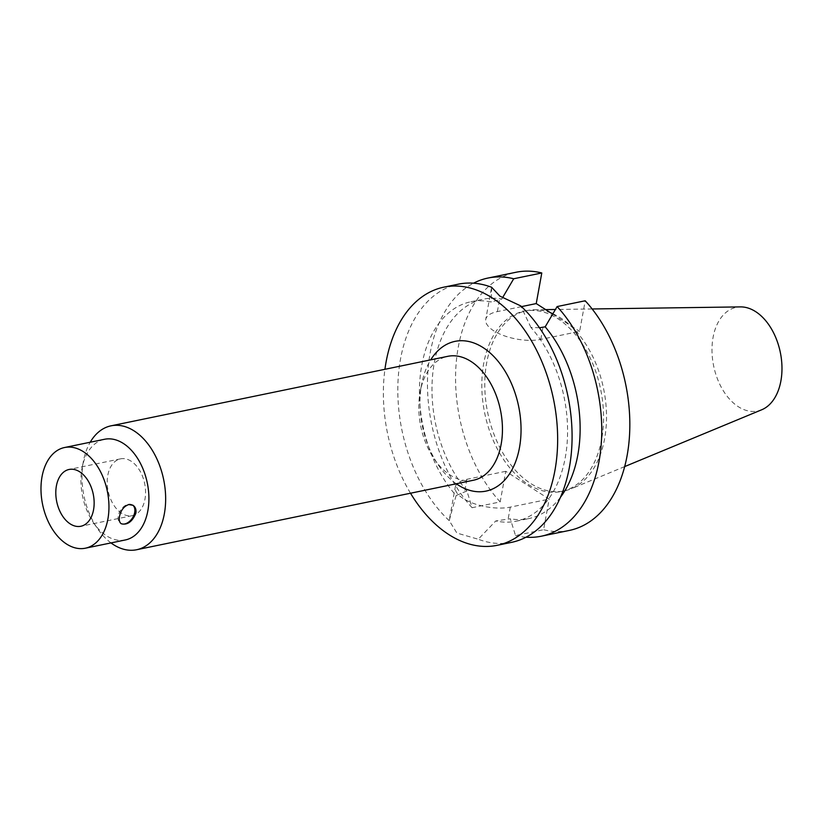 <?xml version="1.0" encoding="UTF-8"?>
<svg xmlns="http://www.w3.org/2000/svg" width="822" height="822" viewBox="0 0 822 822"><rect width="100%" height="100%" fill="white"/><g stroke="black" fill="none" stroke-linecap="round" stroke-linejoin="round"><path stroke-width="0.62" stroke-dasharray="4.11 3.08" d="M132.702 505.119A10.943 7.1 122.6 0 0 132.404 504.903A10.943 7.1 122.6 0 0 128.283 504.287A10.943 7.1 122.6 0 0 119.118 513.01A10.943 7.1 122.6 0 0 120.598 523.337A10.943 7.1 122.6 0 0 120.957 523.532M131.13 461.193A28.996 18.639 -101.7 0 0 120.536 458.851A28.996 18.639 -101.7 0 0 108.134 491.022A28.996 18.639 -101.7 0 0 132.25 515.651A28.996 18.639 -101.7 0 0 145.556 491.484A28.996 18.639 -101.7 0 0 131.13 461.193M456.097 495.553L449.223 520.645L456.898 533.057L478.26 539.242L495.758 520.953L510.308 518.774L515.507 535.512L543.589 529.717L549.158 499.108L505.756 471.304L500.187 501.913L472.105 507.708L466.906 490.97L456.097 495.553A112.028 72.017 78.3 0 1 419.878 380.031A112.028 72.017 78.3 0 1 470.862 301.766A112.028 72.017 78.3 0 1 491.258 302.023L501.79 299.033L502.54 297.739M505.756 471.304L466.886 479.318A33.877 13.789 10.3 0 0 455.265 487.169A33.877 13.789 10.3 0 0 473.493 503.413A33.877 13.789 10.3 0 0 510.298 507.123L549.158 499.108M410.507 493.221A131.808 84.717 78.3 0 1 384.932 369.294M449.223 520.645A131.808 84.717 78.3 0 1 397.94 382.98A131.808 84.717 78.3 0 1 458.306 284.176M511.582 542.345A131.808 84.717 78.3 0 1 478.26 539.242M539.468 327.773L530.93 327.433A112.028 72.017 78.3 0 1 567.139 442.955A112.028 72.017 78.3 0 1 516.154 521.21A112.028 72.017 78.3 0 1 495.758 520.953M530.93 327.433L520.675 305.876M560.47 497.248A112.028 72.017 78.3 0 1 528.69 518.62A112.028 72.017 78.3 0 1 510.308 518.774M525.988 537.198A131.808 84.717 78.3 0 1 515.507 535.512M569.338 530.426A131.808 84.717 78.3 0 1 543.589 529.717M521.477 306.627L497.372 311.6A33.877 13.789 10.3 0 0 485.74 319.439A33.877 13.789 10.3 0 0 503.968 335.695A33.877 13.789 10.3 0 0 540.773 339.404L579.633 331.379L585.202 300.77M491.628 287.268L491.258 302.023M552.672 314.107L579.633 331.379M500.187 501.913A131.808 84.717 78.3 0 1 455.984 365.585A131.808 84.717 78.3 0 1 516.052 272.257M601.683 439.123A92.064 59.174 78.3 0 1 561.303 491.505A92.064 59.174 78.3 0 1 484.733 413.302A92.064 59.174 78.3 0 1 524.087 311.178A92.064 59.174 78.3 0 1 584.401 347.233A92.064 59.174 78.3 0 1 601.683 439.123M125.314 539.962A51.406 33.044 78.3 0 1 93.42 522.607A51.406 33.044 78.3 0 1 82.118 467.841A51.406 33.044 78.3 0 1 104.528 439.277M110.991 542.921A63.263 40.668 78.3 0 1 97.356 528.382A63.263 40.668 78.3 0 1 83.443 460.978A63.263 40.668 78.3 0 1 90.215 442.236M473.41 480.243A63.263 40.668 78.3 0 1 434.16 458.882A63.263 40.668 78.3 0 1 420.248 391.467A63.263 40.668 78.3 0 1 447.836 356.316M456.282 483.778A76.446 49.135 78.3 0 1 438.527 465.293A76.446 49.135 78.3 0 1 421.727 383.843A76.446 49.135 78.3 0 1 430.707 359.851M466.906 490.97A112.028 72.017 78.3 0 1 432.536 376.003A112.028 72.017 78.3 0 1 483.408 299.177A112.028 72.017 78.3 0 1 501.79 299.033M472.105 507.708A131.808 84.717 78.3 0 1 427.471 382.754A131.808 84.717 78.3 0 1 473.564 283.189M552.867 313.768A92.064 59.174 78.3 0 1 604.643 438.506A92.064 59.174 78.3 0 1 571.218 488.751A92.064 59.174 78.3 0 1 564.272 490.898A92.064 59.174 78.3 0 1 487.703 412.685A92.064 59.174 78.3 0 1 527.056 310.562A92.064 59.174 78.3 0 1 534.29 309.781A92.064 59.174 78.3 0 1 550.802 312.905M761.686 409.788A52.927 34.021 78.3 0 1 713.671 366.057A52.927 34.021 78.3 0 1 740.447 306.894M510.298 507.123L508.099 519.227M466.886 479.318L464.687 491.433M540.773 339.404L542.972 327.29M497.372 311.6L499.571 299.485M120.598 523.337L121.245 523.748M132.404 504.903L133.051 505.325M120.536 458.851L69.11 469.465M132.25 515.651L80.833 526.265M449.655 518.045L455.265 487.169M516.154 521.21L528.69 518.62M491.361 288.563L485.74 319.439M93.42 522.607L97.356 528.382M82.118 467.841L83.443 460.978M434.16 458.882L438.527 465.293M420.248 391.467L421.727 383.843M470.862 301.766L483.408 299.177M561.303 491.505L564.272 490.898M524.087 311.178L527.056 310.562M592.138 308.969L555.395 309.483M545.664 309.617L534.29 309.781M624.669 466.588L571.218 488.751"/><path stroke-width="1.23" d="M135.887 513.185C132.27 521.754 127.389 525.279 121.245 523.748C119.467 522.484 118.871 520.09 119.478 516.576C120.793 510.339 123.875 506.331 128.715 504.564L133.051 505.325C135.435 506.969 136.38 509.589 135.887 513.185M120.957 523.532A10.943 7.1 122.6 0 0 132.496 517.922A10.943 7.1 122.6 0 0 132.702 505.119M79.703 471.807A28.996 18.639 78.3 0 1 94.14 502.098A28.996 18.639 78.3 0 1 80.833 526.265A28.996 18.639 78.3 0 1 56.718 501.626A28.996 18.639 78.3 0 1 69.11 469.465A28.996 18.639 78.3 0 1 79.703 471.807M384.932 369.294A131.808 84.717 78.3 0 1 443.87 287.155A131.808 84.717 78.3 0 1 530.221 338.767A131.808 84.717 78.3 0 1 554.953 470.328A131.808 84.717 78.3 0 1 497.146 545.325A131.808 84.717 78.3 0 1 410.507 493.221M443.87 287.155L458.306 284.176A131.808 84.717 78.3 0 1 491.628 287.268L499.94 296.156L520.675 305.876A131.808 84.717 78.3 0 1 569.389 467.348A131.808 84.717 78.3 0 1 511.582 542.345L497.146 545.325M557.121 306.565A131.808 84.717 78.3 0 1 601.324 442.894A131.808 84.717 78.3 0 1 541.246 536.221L569.338 530.426A131.808 84.717 78.3 0 0 629.405 437.099A131.808 84.717 78.3 0 0 585.202 300.77L557.121 306.565L545.192 326.837A112.028 72.017 78.3 0 1 560.47 497.248M545.192 326.837L539.468 327.773M541.246 536.221A131.808 84.717 78.3 0 1 525.988 537.198M502.54 297.739L513.709 278.761L541.79 272.966L536.232 303.575L552.672 314.107M521.477 306.627L536.232 303.575M473.564 283.189A131.808 84.717 78.3 0 1 487.97 278.052L516.052 272.257A131.808 84.717 78.3 0 1 541.79 272.966M107.908 518.959A51.406 33.044 78.3 0 1 85.365 548.202A51.406 33.044 78.3 0 1 42.61 504.544A51.406 33.044 78.3 0 1 64.578 447.517A51.406 33.044 78.3 0 1 98.26 467.656A51.406 33.044 78.3 0 1 107.908 518.959M64.578 447.517L104.528 439.277A51.406 33.044 78.3 0 1 138.209 459.406A51.406 33.044 78.3 0 1 147.857 510.719A51.406 33.044 78.3 0 1 125.314 539.962L85.365 548.202M90.215 442.236A63.263 40.668 78.3 0 1 111.032 425.827A63.263 40.668 78.3 0 1 152.481 450.6A63.263 40.668 78.3 0 1 164.359 513.75A63.263 40.668 78.3 0 1 136.606 549.743A63.263 40.668 78.3 0 1 110.991 542.921M111.032 425.827L447.836 356.316A63.263 40.668 78.3 0 1 489.285 381.1A63.263 40.668 78.3 0 1 501.153 444.24A63.263 40.668 78.3 0 1 473.41 480.243L136.606 549.743M430.707 359.851A76.446 49.135 78.3 0 1 492.81 355.464A76.446 49.135 78.3 0 1 519.483 447.61A76.446 49.135 78.3 0 1 456.282 483.778M487.97 278.052A131.808 84.717 78.3 0 1 513.709 278.761M550.802 312.905A92.064 59.174 78.3 0 1 552.867 313.768M592.138 308.969L740.447 306.894A52.927 34.021 78.3 0 1 780.9 380.905A52.927 34.021 78.3 0 1 761.686 409.788L624.669 466.588M555.395 309.483L545.664 309.617"/></g></svg>
